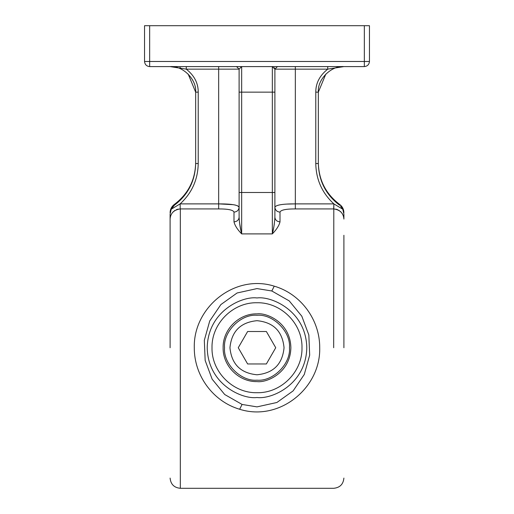 <?xml version="1.0" encoding="UTF-8"?>
<svg xmlns="http://www.w3.org/2000/svg" width="514" height="514" viewBox="0 0 514 514"><rect width="100%" height="100%" fill="white"/><g stroke="black" fill="none" stroke-linecap="round" stroke-linejoin="round"><path stroke-width="0.77" d="M257 380.187C273.056 381.639 290.911 363.79 289.459 347.734C290.911 331.671 273.056 313.823 257 315.275C240.944 313.823 223.089 331.671 224.541 347.734C223.089 363.79 240.944 381.639 257 380.187M247.632 363.963L238.258 347.734L247.632 331.504L266.368 331.504L275.742 347.734L266.368 363.963L247.632 363.963M284.049 347.734C282.443 331.299 273.429 322.284 257 320.685C240.571 322.284 231.557 331.299 229.951 347.734C231.557 364.163 240.571 373.177 257 374.777C273.429 373.177 282.443 364.163 284.049 347.734M257 392.709C281.036 393.332 302.605 371.763 301.981 347.734C302.605 323.698 281.036 302.129 257 302.752C232.964 302.129 211.395 323.698 212.019 347.734C211.395 371.763 232.964 393.332 257 392.709M257 406.876L242.088 404.447L224.708 394.514L212.16 379.204L205.163 360.462L204.321 340.294L209.725 320.98L220.872 304.577L237.095 292.98L257 288.585L271.816 290.982L289.241 300.908L301.821 316.219L308.837 334.974L309.679 355.155L304.275 374.475L293.121 390.891L276.892 402.488L257 406.876M343.898 347.734L343.898 235.277M170.102 347.734L170.102 214.158C170.102 212.237 170.102 212.237 170.102 214.158L171.194 209.243L180.138 203.878L180.202 208.928C173.893 209.873 170.526 213.252 170.102 219.067L170.102 235.277M239.646 409.266C213.252 401.511 194.138 375.862 194.286 347.734C193.206 307.507 234.538 273.654 274.245 286.163C300.658 293.835 319.901 319.631 319.714 347.734C320.8 388.083 279.269 421.859 239.646 409.266L242.088 404.447M180.324 347.734L180.324 488.3L180.324 208.928L218.662 208.928C228.068 208.902 233.183 209.969 233.998 212.115L233.998 221.855C234.879 225.556 237.436 229.565 241.664 233.896L272.336 233.896C276.564 229.565 279.121 225.556 280.001 221.855L280.001 212.115C280.798 209.975 285.912 208.909 295.338 208.928L333.676 208.928L333.862 203.878L342.806 209.243L343.898 214.158C343.898 212.237 343.898 212.237 343.898 214.158L343.898 219.067C343.481 213.259 340.114 209.879 333.798 208.928L333.676 347.734M335.835 209.134L337.782 209.725M338.726 210.2L339.144 210.451M340.474 211.492L341.033 212.064M341.714 212.899L342.722 214.531M342.774 214.627L343.121 215.392M342.806 209.243L340.564 206.088M340.994 206.544L341.804 207.553M171.233 214.614L171.432 214.235M172.903 212.134L173.552 211.472M174.439 210.734L174.856 210.451M176.321 209.686L176.932 209.455M177.536 209.275L178.236 209.121M198.218 92.154C198.263 83.165 194.279 75.494 186.267 69.146L170.102 66.595C182.778 65.451 196.804 79.541 195.661 92.154L198.218 92.154L198.218 163.529C197.929 179.553 191.908 193.001 180.138 203.878L180.202 208.928M171.882 208.022L172.164 207.598M172.601 207.02L174.362 205.259L171.194 209.243M280.001 212.115C276.917 211.8 275.215 210.162 274.894 207.187C275.967 204.951 282.784 203.846 295.338 203.878L287.339 204.077M280.001 221.855C276.917 221.566 275.215 220.037 274.894 217.281L274.894 207.187M274.894 192.499L272.336 192.499L272.336 233.896C273.666 228.993 274.521 223.455 274.894 217.281L274.894 69.146L274.894 92.154L272.336 92.154L272.336 192.499L241.664 192.499L241.664 233.896C240.334 228.993 239.479 223.455 239.106 217.281L239.106 207.187L239.106 217.281C238.785 220.037 237.082 221.566 233.998 221.855M233.998 212.115C237.082 211.8 238.785 210.162 239.106 207.187L237.494 205.69M233.17 204.675L218.662 203.878C231.204 203.846 238.021 204.951 239.106 207.187M343.898 212.719C343.808 209.262 342.388 206.499 339.638 204.411L339.638 205.259C325.87 194.767 318.77 180.857 318.339 163.529L318.339 92.154C317.196 79.541 331.222 65.451 343.898 66.595L327.733 69.146C319.721 75.494 315.737 83.165 315.782 92.154L315.782 163.529C316.071 179.553 322.092 193.001 333.862 203.878L333.798 208.928M315.782 92.154L318.339 92.154L318.339 163.529L315.782 163.529M188.175 74.08L195.661 92.154L195.661 163.529C195.23 180.857 188.13 194.767 174.362 205.259L174.362 204.411C171.612 206.499 170.192 209.262 170.102 212.719M239.106 192.499L241.664 192.499L241.664 66.595L239.106 69.146L239.106 217.281M235.515 205.099L233.767 204.765M240.809 230.105L239.415 221.868M274.335 223.796L273.949 226.192M273.769 227.169L273.583 228.158M273.577 228.216L272.915 231.39M333.676 203.878L295.338 203.878L295.338 69.146L327.733 69.146L327.733 66.595M277.444 66.595L274.894 69.146L272.336 66.595L272.336 92.154L239.106 92.154M186.267 66.595L186.267 69.146L239.106 69.146L236.556 66.595M318.339 92.154L325.825 74.08M364.342 66.595L149.658 66.595L149.658 61.481L364.342 61.481L364.342 66.595C367.426 66.267 369.129 64.565 369.457 61.481L369.457 25.7L144.543 25.7L144.543 61.481C144.871 64.565 146.574 66.267 149.658 66.595M179.951 67.604L180.375 67.687M274.354 67.7L274.604 68.099M343.57 66.595L343.898 66.595M257 381.594C266.907 382.956 290.404 372.798 290.866 347.734C290.404 322.663 266.907 312.506 257 313.868C238.907 313.399 222.671 329.635 223.134 347.734C222.671 365.827 238.907 382.063 257 381.594M257 297.947C242.435 295.948 207.894 310.88 207.213 347.734C207.894 384.581 242.435 399.519 257 397.515C271.565 399.519 306.106 384.581 306.787 347.734C306.106 310.88 271.565 295.948 257 297.947M274.245 286.163L271.816 290.982M295.338 203.878L295.338 208.928M218.662 208.928L218.662 203.878L180.324 203.878M295.338 66.595L295.338 69.146L274.894 69.146M218.662 66.595L218.662 203.878M198.218 163.529L195.661 163.529M272.336 66.595L272.336 92.154M149.658 25.7L149.658 61.481L144.543 61.481M369.457 61.481L364.342 61.481L364.342 25.7M170.102 478.078C170.712 484.284 174.117 487.69 180.324 488.3L333.676 488.3C339.882 487.69 343.288 484.284 343.898 478.078M339.638 204.411C325.87 193.99 318.77 180.151 318.339 162.893M174.362 204.411C188.13 193.99 195.23 180.151 195.661 162.893"/></g></svg>
